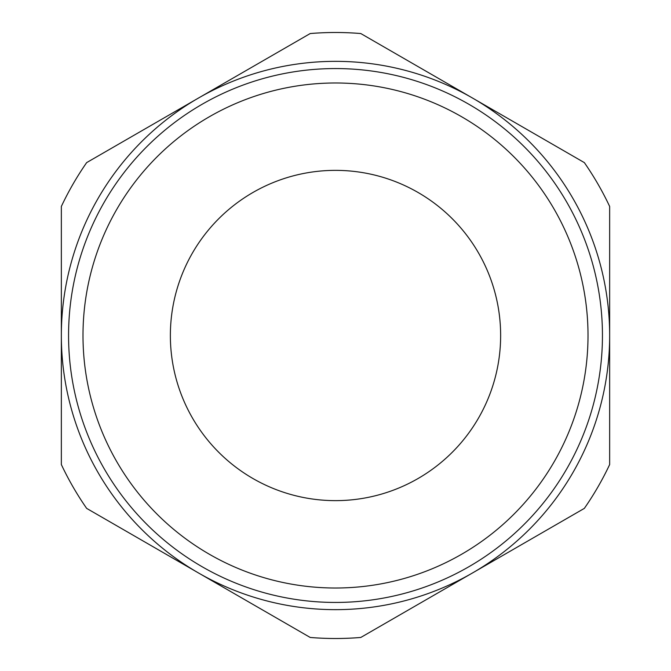 <?xml version="1.0" encoding="UTF-8"?>
<svg xmlns="http://www.w3.org/2000/svg" width="671" height="671" viewBox="0 0 671 671"><rect width="100%" height="100%" fill="white"/><g stroke="black" fill="none" stroke-linecap="round" stroke-linejoin="round"><path stroke-width="1.01" d="M609.654 335.5A274.154 274.154 0 0 0 198.423 98.075A274.154 274.154 0 0 0 198.423 572.925A274.154 274.154 0 0 0 609.654 335.5L609.654 464.558A303.007 303.007 0 0 1 584.34 508.392L360.805 637.45A303.007 303.007 0 0 1 310.195 637.45L86.66 508.392A303.007 303.007 0 0 1 61.346 464.558L61.346 206.442A303.007 303.007 0 0 1 86.66 162.608L310.195 33.55A303.007 303.007 0 0 1 360.805 33.55L584.34 162.608A303.007 303.007 0 0 1 609.654 206.442L609.654 335.5M500.641 335.5A165.141 165.141 0 0 1 252.933 478.515A165.141 165.141 0 0 1 252.933 192.485A165.141 165.141 0 0 1 500.641 335.5M82.994 335.5A252.506 252.506 0 0 1 461.757 116.821A252.506 252.506 0 0 1 461.757 554.179A252.506 252.506 0 0 1 82.994 335.5M68.568 335.5A266.932 266.932 0 0 0 468.97 566.676A266.932 266.932 0 0 0 468.97 104.324A266.932 266.932 0 0 0 68.568 335.5"/></g></svg>
